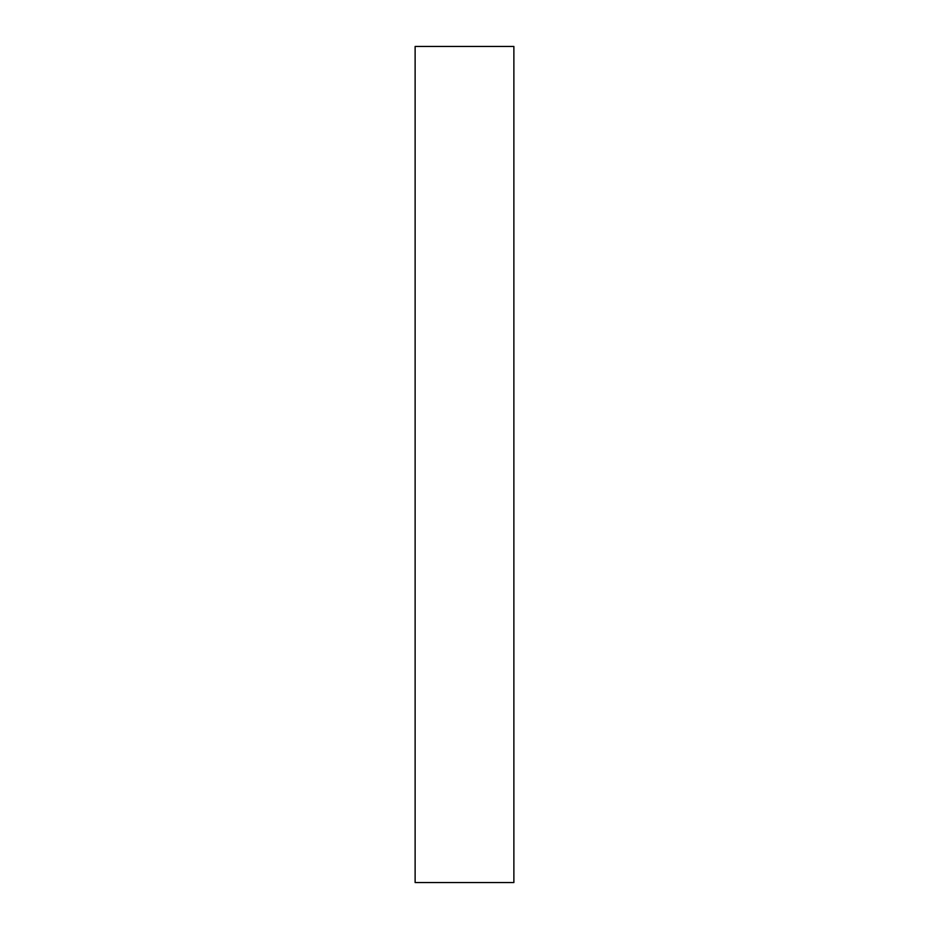 <?xml version="1.0" encoding="UTF-8"?>
<svg xmlns="http://www.w3.org/2000/svg" width="929" height="929" viewBox="0 0 929 929"><rect width="100%" height="100%" fill="white"/><g stroke="black" fill="none" stroke-linecap="round" stroke-linejoin="round"><path stroke-width="1.39" d="M513.876 46.45L513.876 882.55L415.124 882.55L415.124 46.45L513.876 46.45"/></g></svg>
